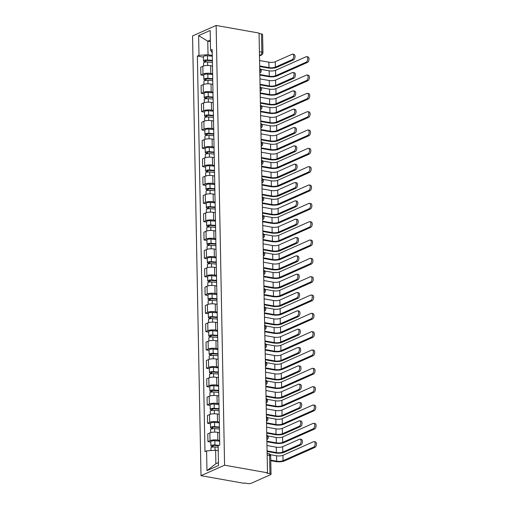 <?xml version="1.0" encoding="UTF-8"?>
<svg xmlns="http://www.w3.org/2000/svg" width="509" height="509" viewBox="0 0 509 509"><rect width="100%" height="100%" fill="white"/><g stroke="black" fill="none" stroke-linecap="round" stroke-linejoin="round"><path stroke-width="0.76" d="M267.149 455.021L269.605 455.46A2.456 0.706 178.9 0 1 270.686 456.026L271.036 474.242A2.456 0.706 178.9 0 1 270.61 474.649L251.16 483.302A2.456 0.706 178.9 0 1 247.749 483.55L244.594 482.99L243.906 483.296L200.998 475.673L224.584 465.188L216.134 25.45L259.049 33.072L267.492 472.81L224.584 465.188M216.134 25.45L192.555 35.935L200.998 475.673M271.036 474.242A2.456 0.706 178.9 0 0 269.955 473.675L269.605 455.46A2.456 1.33 -79.9 0 0 268.657 453.653L267.117 453.379M267.492 472.81L266.805 473.115L269.955 473.675M259.056 33.505L261.511 33.938A2.456 0.706 -1.1 0 1 262.593 34.504L262.943 52.72A2.456 0.706 178.9 0 0 261.861 52.153L261.511 33.938M212.476 66.024L210.675 65.699A5.65 1.629 178.9 0 0 202.83 66.278L200.737 67.207L200.883 74.963L202.983 74.034A5.65 1.629 -1.1 0 1 210.821 73.455L212.628 73.78M203.785 75.478L200.883 74.963M212.832 84.354L211.025 84.036A5.65 1.629 178.9 0 0 203.186 84.609L201.087 85.544L201.233 93.3L203.333 92.364A5.65 1.629 -1.1 0 1 211.171 91.792L212.978 92.11M204.134 93.809L201.233 93.3M213.182 102.684L211.375 102.366A5.65 1.629 178.9 0 0 203.536 102.939L201.437 103.874L201.589 111.63L203.683 110.695A5.65 1.629 -1.1 0 1 211.528 110.122L213.335 110.44M204.484 112.145L201.589 111.63M213.532 121.021L211.725 120.697A5.65 1.629 178.9 0 0 203.886 121.276L201.793 122.205L201.939 129.96L204.039 129.031A5.65 1.629 -1.1 0 1 211.878 128.453L213.685 128.777M204.841 130.476L201.939 129.96M213.888 139.351L212.081 139.027A5.65 1.629 178.9 0 0 204.243 139.606L202.143 140.535L202.289 148.291L204.389 147.362A5.65 1.629 -1.1 0 1 212.228 146.783L214.034 147.107M205.191 148.806L202.289 148.291M214.238 157.682L212.431 157.364A5.65 1.629 178.9 0 0 204.593 157.936L202.493 158.872L202.646 166.628L204.739 165.692A5.65 1.629 -1.1 0 1 212.584 165.12L214.384 165.438M205.541 167.143L202.646 166.628M214.588 176.012L212.781 175.694A5.65 1.629 178.9 0 0 204.942 176.267L202.849 177.202L202.996 184.958L205.095 184.023A5.65 1.629 -1.1 0 1 212.934 183.45L214.741 183.768M205.897 185.473L202.996 184.958M214.944 194.349L213.137 194.024A5.65 1.629 178.9 0 0 205.299 194.603L203.199 195.532L203.346 203.288L205.445 202.359A5.65 1.629 -1.1 0 1 213.284 201.78L215.091 202.105M206.247 203.804L203.346 203.288M215.294 212.679L213.487 212.355A5.65 1.629 178.9 0 0 205.649 212.934L203.549 213.863L203.702 221.619L205.795 220.69A5.65 1.629 -1.1 0 1 213.64 220.111L215.441 220.435M206.597 222.134L203.702 221.619M215.644 231.01L213.837 230.692A5.65 1.629 178.9 0 0 205.999 231.264L203.905 232.199L204.052 239.955L206.151 239.02A5.65 1.629 -1.1 0 1 213.99 238.447L215.797 238.766M206.953 240.471L204.052 239.955M216.001 249.34L214.194 249.022A5.65 1.629 178.9 0 0 206.355 249.595L204.255 250.53L204.402 258.286L206.501 257.35A5.65 1.629 -1.1 0 1 214.34 256.778L216.147 257.096M207.303 258.801L204.402 258.286M216.35 267.677L214.543 267.352A5.65 1.629 178.9 0 0 206.705 267.931L204.605 268.86L204.758 276.616L206.851 275.687A5.65 1.629 -1.1 0 1 214.69 275.108L216.497 275.433M207.653 277.131L204.758 276.616M216.7 286.007L214.893 285.689A5.65 1.629 178.9 0 0 207.055 286.262L204.962 287.197L205.108 294.953L207.208 294.017A5.65 1.629 -1.1 0 1 215.046 293.445L216.853 293.763M208.003 295.462L205.108 294.953M217.057 304.337L215.25 304.019A5.65 1.629 178.9 0 0 207.411 304.592L205.312 305.527L205.458 313.283L207.557 312.348A5.65 1.629 -1.1 0 1 215.396 311.775L217.203 312.093M208.359 313.798L205.458 313.283M217.407 322.674L215.6 322.35A5.65 1.629 178.9 0 0 207.761 322.929L205.661 323.858L205.814 331.614L207.907 330.685A5.65 1.629 -1.1 0 1 215.746 330.106L217.553 330.43M208.709 332.129L205.814 331.614M217.757 341.005L215.95 340.68A5.65 1.629 178.9 0 0 208.111 341.259L206.018 342.188L206.164 349.944L208.264 349.015A5.65 1.629 -1.1 0 1 216.102 348.436L217.909 348.76M209.059 350.459L206.164 349.944M218.113 359.335L216.306 359.017A5.65 1.629 178.9 0 0 208.467 359.589L206.368 360.525L206.514 368.281L208.614 367.345A5.65 1.629 -1.1 0 1 216.452 366.773L218.259 367.091M209.415 368.796L206.514 368.281M218.463 377.665L216.656 377.347A5.65 1.629 178.9 0 0 208.817 377.92L206.718 378.855L206.87 386.611L208.964 385.676A5.65 1.629 -1.1 0 1 216.802 385.103L218.609 385.421M209.765 387.126L206.87 386.611M218.813 396.002L217.006 395.678A5.65 1.629 178.9 0 0 209.167 396.256L207.074 397.185L207.22 404.941L209.32 404.012A5.65 1.629 -1.1 0 1 217.158 403.433L218.965 403.758M210.115 405.457L207.22 404.941M219.169 414.332L217.362 414.014A5.65 1.629 178.9 0 0 209.517 414.587L207.424 415.522L207.57 423.278L209.67 422.343A5.65 1.629 -1.1 0 1 217.508 421.77L219.315 422.088M210.471 423.787L207.57 423.278M219.519 432.663L217.712 432.345A5.65 1.629 178.9 0 0 209.873 432.917L207.774 433.853L207.927 441.608L210.02 440.673A5.65 1.629 -1.1 0 1 217.858 440.1L219.665 440.419M210.821 442.124L207.927 441.608M210.382 41.643L207.767 41.178L208.028 54.692L212.278 55.443M208.028 54.692L198.994 55.354L198.618 35.611L210.166 30.476L210.548 50.219L212.221 52.694M218.234 450.707L215.625 450.242L215.886 463.756L206.972 470.647L218.52 465.512L218.138 445.769L219.754 445.051L212.164 49.5L210.548 50.219M206.972 470.647L206.59 450.904L215.625 450.242M198.994 55.354L197.377 56.073L204.974 451.623L206.59 450.904M215.886 463.756L218.463 462.611M210.351 40.026L207.767 41.178L198.618 35.611M203.428 57.148L197.377 56.073M292.624 54.17L293.947 54.406A2.825 1.527 100.1 0 1 295.023 56.97A2.825 1.527 100.1 0 1 293.508 59.89L292.185 59.655A2.825 1.527 -79.9 0 0 293.699 56.734A2.825 1.527 -79.9 0 0 292.624 54.17A2.825 1.527 -79.9 0 0 292.083 54.253L275.274 61.729A4.606 1.33 -1.1 0 1 268.879 62.193L259.571 60.539M259.685 66.507L268.09 67.996A6.197 1.788 178.9 0 0 276.699 67.366L293.508 59.89M292.185 59.655L275.375 67.131A4.606 1.33 -1.1 0 1 268.981 67.602L259.679 65.947M306.66 56.664L307.977 56.9A2.825 1.527 100.1 0 1 309.052 59.458A2.825 1.527 100.1 0 1 307.538 62.384L306.214 62.149A2.825 1.527 -79.9 0 0 307.729 59.222A2.825 1.527 -79.9 0 0 306.66 56.664A2.825 1.527 -79.9 0 0 306.113 56.741L275.554 70.331A4.606 1.33 -1.1 0 1 269.159 70.802L260.812 69.319M212.38 60.889L207.048 60.456A1.476 0.426 178.9 0 0 205.095 60.895A1.476 0.426 178.9 0 0 205.744 61.233L204.853 61.634A3.067 0.884 178.9 0 1 203.505 60.927L203.422 56.696A3.067 0.884 178.9 0 1 207.481 55.78L212.291 56.168M212.374 60.399L207.557 60.011A3.067 0.884 178.9 0 0 203.505 60.927M205.763 62.028L205.731 60.533M306.214 62.149L275.655 75.739A4.606 1.33 -1.1 0 1 269.267 76.21L259.844 74.537M212.412 62.397L207.596 62.009A3.067 0.884 178.9 0 0 203.543 62.925L203.6 65.998M259.851 75.09L268.37 76.605A6.197 1.788 178.9 0 0 276.979 75.975L307.538 62.384M204.86 62.168L204.853 61.634M292.98 72.507L294.297 72.742A2.825 1.527 100.1 0 1 295.373 75.3A2.825 1.527 100.1 0 1 293.858 78.221L292.535 77.992A2.825 1.527 -79.9 0 0 294.049 75.065A2.825 1.527 -79.9 0 0 292.98 72.507A2.825 1.527 -79.9 0 0 292.433 72.583L275.623 80.059A4.606 1.33 -1.1 0 1 269.229 80.53L259.927 78.876M260.042 84.838L268.44 86.333A6.197 1.788 178.9 0 0 277.049 85.697L293.858 78.221M292.535 77.992L275.725 85.461A4.606 1.33 -1.1 0 1 269.337 85.932L260.029 84.278M293.33 90.837L294.654 91.073A2.825 1.527 100.1 0 1 295.723 93.631A2.825 1.527 100.1 0 1 294.208 96.557L292.891 96.322A2.825 1.527 -79.9 0 0 294.399 93.395A2.825 1.527 -79.9 0 0 293.33 90.837A2.825 1.527 -79.9 0 0 292.783 90.914L275.973 98.39A4.606 1.33 -1.1 0 1 269.585 98.861L260.277 97.206M260.392 103.168L268.797 104.663A6.197 1.788 178.9 0 0 277.399 104.033L294.208 96.557M292.891 96.322L276.082 103.798A4.606 1.33 -1.1 0 1 269.687 104.262L260.379 102.614M307.01 75.001L308.333 75.23A2.825 1.527 100.1 0 1 309.402 77.794A2.825 1.527 100.1 0 1 307.888 80.715L306.571 80.479A2.825 1.527 -79.9 0 0 308.085 77.559A2.825 1.527 -79.9 0 0 307.01 75.001A2.825 1.527 -79.9 0 0 306.463 75.078L275.903 88.668A4.606 1.33 -1.1 0 1 269.516 89.132L261.162 87.65M212.73 79.219L207.398 78.787A1.476 0.426 178.9 0 0 205.451 79.226A1.476 0.426 178.9 0 0 206.1 79.569L205.203 79.964A3.067 0.884 178.9 0 1 203.854 79.258L203.772 75.027A3.067 0.884 178.9 0 1 207.831 74.11L212.641 74.499M212.724 78.73L207.914 78.341A3.067 0.884 178.9 0 0 203.854 79.258M206.113 80.358L206.088 78.863M306.571 80.479L276.012 94.07A4.606 1.33 -1.1 0 1 269.617 94.54L260.194 92.867M212.762 80.727L207.952 80.339A3.067 0.884 178.9 0 0 203.893 81.255L203.95 84.335M260.207 93.427L268.727 94.935A6.197 1.788 178.9 0 0 277.329 94.305L307.888 80.715M205.216 80.498L205.203 79.964M307.36 93.332L308.683 93.567A2.825 1.527 100.1 0 1 309.758 96.125A2.825 1.527 100.1 0 1 308.244 99.051L306.921 98.816A2.825 1.527 -79.9 0 0 308.435 95.889A2.825 1.527 -79.9 0 0 307.36 93.332A2.825 1.527 -79.9 0 0 306.819 93.408L276.26 106.998A4.606 1.33 -1.1 0 1 269.865 107.469L261.511 105.98M213.086 97.55L207.748 97.124A1.476 0.426 178.9 0 0 205.801 97.563A1.476 0.426 178.9 0 0 206.45 97.9L205.553 98.294A3.067 0.884 178.9 0 1 204.204 97.588L204.128 93.363A3.067 0.884 178.9 0 1 208.181 92.447L212.991 92.835M213.074 97.066L208.264 96.678A3.067 0.884 178.9 0 0 204.204 97.588M206.463 98.695L206.438 97.2M306.921 98.816L276.362 112.406A4.606 1.33 -1.1 0 1 269.967 112.871L260.544 111.197M213.112 99.064L208.302 98.676A3.067 0.884 178.9 0 0 204.243 99.586L204.306 102.665M260.557 111.757L269.076 113.272A6.197 1.788 178.9 0 0 277.685 112.635L308.244 99.051M205.566 98.829L205.553 98.294M293.68 109.168L295.004 109.403A2.825 1.527 100.1 0 1 296.079 111.961A2.825 1.527 100.1 0 1 294.565 114.888L293.241 114.652A2.825 1.527 -79.9 0 0 294.756 111.725A2.825 1.527 -79.9 0 0 293.68 109.168A2.825 1.527 -79.9 0 0 293.139 109.244L276.33 116.72A4.606 1.33 -1.1 0 1 269.935 117.191L260.627 115.537M260.742 121.505L269.146 122.993A6.197 1.788 178.9 0 0 277.755 122.364L294.565 114.888M293.241 114.652L276.432 122.128A4.606 1.33 -1.1 0 1 270.037 122.599L260.735 120.945M294.037 127.504L295.354 127.74A2.825 1.527 100.1 0 1 296.429 130.298A2.825 1.527 100.1 0 1 294.915 133.218L293.591 132.983A2.825 1.527 -79.9 0 0 295.105 130.062A2.825 1.527 -79.9 0 0 294.037 127.504A2.825 1.527 -79.9 0 0 293.489 127.581L276.68 135.057A4.606 1.33 -1.1 0 1 270.285 135.521L260.983 133.873M261.098 139.835L269.496 141.324A6.197 1.788 178.9 0 0 278.105 140.694L294.915 133.218M293.591 132.983L276.781 140.459A4.606 1.33 -1.1 0 1 270.394 140.929L261.085 139.275M294.387 145.835L295.71 146.07A2.825 1.527 100.1 0 1 296.779 148.628A2.825 1.527 100.1 0 1 295.265 151.555L293.941 151.319A2.825 1.527 -79.9 0 0 295.455 148.393A2.825 1.527 -79.9 0 0 294.387 145.835A2.825 1.527 -79.9 0 0 293.839 145.911L277.03 153.387A4.606 1.33 -1.1 0 1 270.642 153.858L261.333 152.204M261.448 158.165L269.853 159.661A6.197 1.788 178.9 0 0 278.455 159.024L295.265 151.555M293.941 151.319L277.138 158.795A4.606 1.33 -1.1 0 1 270.743 159.26L261.435 157.605M307.716 111.662L309.033 111.897A2.825 1.527 100.1 0 1 310.108 114.455A2.825 1.527 100.1 0 1 308.594 117.382L307.271 117.146A2.825 1.527 -79.9 0 0 308.785 114.22A2.825 1.527 -79.9 0 0 307.716 111.662A2.825 1.527 -79.9 0 0 307.169 111.738L276.61 125.329A4.606 1.33 -1.1 0 1 270.215 125.799L261.868 124.317M213.436 115.887L208.105 115.454A1.476 0.426 178.9 0 0 206.151 115.893A1.476 0.426 178.9 0 0 206.8 116.23L205.91 116.631A3.067 0.884 178.9 0 1 204.561 115.925L204.478 111.694A3.067 0.884 178.9 0 1 208.537 110.777L213.347 111.166M213.424 115.397L208.614 115.009A3.067 0.884 178.9 0 0 204.561 115.925M206.819 117.025L206.788 115.53M307.271 117.146L276.711 130.737A4.606 1.33 -1.1 0 1 270.324 131.207L260.901 129.528M213.468 117.394L208.652 117.006A3.067 0.884 178.9 0 0 204.599 117.923L204.656 120.996M260.907 130.088L269.426 131.602A6.197 1.788 178.9 0 0 278.035 130.972L308.594 117.382M205.916 117.165L205.91 116.631M308.066 129.992L309.389 130.228A2.825 1.527 100.1 0 1 310.458 132.785A2.825 1.527 100.1 0 1 308.944 135.712L307.627 135.477A2.825 1.527 -79.9 0 0 309.141 132.556A2.825 1.527 -79.9 0 0 308.066 129.992A2.825 1.527 -79.9 0 0 307.519 130.075L276.96 143.659A4.606 1.33 -1.1 0 1 270.572 144.13L262.218 142.647M213.786 134.217L208.455 133.784A1.476 0.426 178.9 0 0 206.508 134.223A1.476 0.426 178.9 0 0 207.157 134.561L206.26 134.961A3.067 0.884 178.9 0 1 204.911 134.255L204.828 130.024A3.067 0.884 178.9 0 1 208.887 129.108L213.697 129.496M213.78 133.727L208.97 133.339A3.067 0.884 178.9 0 0 204.911 134.255M207.169 135.356L207.138 133.861M307.627 135.477L277.068 149.067A4.606 1.33 -1.1 0 1 270.673 149.538L261.251 147.864M213.818 135.725L209.008 135.337A3.067 0.884 178.9 0 0 204.949 136.253L205.006 139.326M261.263 148.418L269.783 149.932A6.197 1.788 178.9 0 0 278.385 149.302L308.944 135.712M206.272 135.496L206.26 134.961M308.416 148.329L309.739 148.564A2.825 1.527 100.1 0 1 310.814 151.122A2.825 1.527 100.1 0 1 309.3 154.042L307.977 153.807A2.825 1.527 -79.9 0 0 309.491 150.887A2.825 1.527 -79.9 0 0 308.416 148.329A2.825 1.527 -79.9 0 0 307.875 148.405L277.316 161.996A4.606 1.33 -1.1 0 1 270.922 162.46L262.568 160.978M214.143 152.547L208.805 152.115A1.476 0.426 178.9 0 0 206.858 152.554A1.476 0.426 178.9 0 0 207.507 152.897L206.609 153.292A3.067 0.884 178.9 0 1 205.261 152.585L205.184 148.354A3.067 0.884 178.9 0 1 209.237 147.445L214.047 147.833M214.13 152.057L209.32 151.669A3.067 0.884 178.9 0 0 205.261 152.585M207.519 153.686L207.494 152.191M307.977 153.807L277.418 167.397A4.606 1.33 -1.1 0 1 271.023 167.868L261.601 166.195M214.168 154.055L209.358 153.667A3.067 0.884 178.9 0 0 205.299 154.583L205.362 157.663M261.613 166.755L270.133 168.269A6.197 1.788 178.9 0 0 278.741 167.633L309.3 154.042M206.622 153.826L206.609 153.292M294.736 164.165L296.06 164.401A2.825 1.527 100.1 0 1 297.135 166.958A2.825 1.527 100.1 0 1 295.621 169.885L294.297 169.65A2.825 1.527 -79.9 0 0 295.812 166.723A2.825 1.527 -79.9 0 0 294.736 164.165A2.825 1.527 -79.9 0 0 294.189 164.242L277.386 171.718A4.606 1.33 -1.1 0 1 270.992 172.188L261.683 170.534M261.798 176.496L270.203 177.991A6.197 1.788 178.9 0 0 278.811 177.361L295.621 169.885M294.297 169.65L277.488 177.126A4.606 1.33 -1.1 0 1 271.093 177.596L261.791 175.942M308.772 166.659L310.089 166.895A2.825 1.527 100.1 0 1 311.164 169.452A2.825 1.527 100.1 0 1 309.65 172.379L308.327 172.144A2.825 1.527 -79.9 0 0 309.841 169.217A2.825 1.527 -79.9 0 0 308.772 166.659A2.825 1.527 -79.9 0 0 308.225 166.736L277.666 180.326A4.606 1.33 -1.1 0 1 271.272 180.797L262.924 179.314M214.493 170.878L209.161 170.451A1.476 0.426 178.9 0 0 207.208 170.89A1.476 0.426 178.9 0 0 207.857 171.228L206.966 171.622A3.067 0.884 178.9 0 1 205.617 170.922L205.534 166.691A3.067 0.884 178.9 0 1 209.593 165.775L214.404 166.163M214.48 170.394L209.67 170.006A3.067 0.884 178.9 0 0 205.617 170.922M207.876 172.023L207.844 170.528M308.327 172.144L277.768 185.734A4.606 1.33 -1.1 0 1 271.38 186.199L261.957 184.525M214.518 172.392L209.708 172.004A3.067 0.884 178.9 0 0 205.655 172.92L205.712 175.993M261.963 185.085L270.483 186.599A6.197 1.788 178.9 0 0 279.091 185.97L309.65 172.379M206.972 172.163L206.966 171.622M295.093 182.496L296.41 182.731A2.825 1.527 100.1 0 1 297.485 185.289A2.825 1.527 100.1 0 1 295.971 188.215L294.647 187.98A2.825 1.527 -79.9 0 0 296.162 185.06A2.825 1.527 -79.9 0 0 295.093 182.496A2.825 1.527 -79.9 0 0 294.546 182.578L277.736 190.048A4.606 1.33 -1.1 0 1 271.342 190.519L262.04 188.864M262.154 194.832L270.553 196.321A6.197 1.788 178.9 0 0 279.161 195.691L295.971 188.215M294.647 187.98L277.838 195.456A4.606 1.33 -1.1 0 1 271.45 195.927L262.141 194.273M309.122 184.99L310.445 185.225A2.825 1.527 100.1 0 1 311.514 187.783A2.825 1.527 100.1 0 1 310 190.71L308.683 190.474A2.825 1.527 -79.9 0 0 310.197 187.547A2.825 1.527 -79.9 0 0 309.122 184.99A2.825 1.527 -79.9 0 0 308.575 185.066L278.016 198.656A4.606 1.33 -1.1 0 1 271.628 199.127L263.274 197.645M214.843 189.214L209.511 188.782A1.476 0.426 178.9 0 0 207.564 189.221A1.476 0.426 178.9 0 0 208.213 189.558L207.316 189.959A3.067 0.884 178.9 0 1 205.967 189.253L205.884 185.022A3.067 0.884 178.9 0 1 209.943 184.105L214.753 184.493M214.836 188.724L210.026 188.336A3.067 0.884 178.9 0 0 205.967 189.253M208.226 190.353L208.194 188.858M308.683 190.474L278.118 204.064A4.606 1.33 -1.1 0 1 271.73 204.535L262.307 202.862M214.874 190.722L210.064 190.334A3.067 0.884 178.9 0 0 206.005 191.25L206.062 194.323M262.32 203.415L270.839 204.93A6.197 1.788 178.9 0 0 279.441 204.3L310 190.71M207.328 190.493L207.316 189.959M295.443 200.832L296.766 201.068A2.825 1.527 100.1 0 1 297.835 203.625A2.825 1.527 100.1 0 1 296.321 206.546L294.997 206.31A2.825 1.527 -79.9 0 0 296.512 203.39A2.825 1.527 -79.9 0 0 295.443 200.832A2.825 1.527 -79.9 0 0 294.896 200.909L278.086 208.385A4.606 1.33 -1.1 0 1 271.698 208.849L262.389 207.201M262.504 213.163L270.909 214.658A6.197 1.788 178.9 0 0 279.511 214.022L296.321 206.546M294.997 206.31L278.188 213.786A4.606 1.33 -1.1 0 1 271.8 214.257L262.491 212.603M309.472 203.326L310.795 203.555A2.825 1.527 100.1 0 1 311.871 206.12A2.825 1.527 100.1 0 1 310.356 209.04L309.033 208.805A2.825 1.527 -79.9 0 0 310.547 205.884A2.825 1.527 -79.9 0 0 309.472 203.326A2.825 1.527 -79.9 0 0 308.931 203.403L278.366 216.993A4.606 1.33 -1.1 0 1 271.978 217.458L263.624 215.975M215.199 207.545L209.861 207.112A1.476 0.426 178.9 0 0 207.914 207.551A1.476 0.426 178.9 0 0 208.563 207.888L207.666 208.289A3.067 0.884 178.9 0 1 206.317 207.583L206.24 203.352A3.067 0.884 178.9 0 1 210.293 202.436L215.103 202.824M215.186 207.055L210.376 206.667A3.067 0.884 178.9 0 0 206.317 207.583M208.575 208.684L208.55 207.188M309.033 208.805L278.474 222.395A4.606 1.33 -1.1 0 1 272.08 222.866L262.657 221.192M215.224 209.053L210.414 208.665A3.067 0.884 178.9 0 0 206.355 209.581L206.419 212.654M262.669 221.752L271.189 223.26A6.197 1.788 178.9 0 0 279.797 222.63L310.356 209.04M207.678 208.824L207.666 208.289M295.793 219.163L297.116 219.398A2.825 1.527 100.1 0 1 298.191 221.956A2.825 1.527 100.1 0 1 296.677 224.883L295.354 224.647A2.825 1.527 -79.9 0 0 296.868 221.72A2.825 1.527 -79.9 0 0 295.793 219.163A2.825 1.527 -79.9 0 0 295.245 219.239L278.442 226.715A4.606 1.33 -1.1 0 1 272.048 227.186L262.739 225.532M262.854 231.493L271.259 232.988A6.197 1.788 178.9 0 0 279.867 232.358L296.677 224.883M295.354 224.647L278.544 232.123A4.606 1.33 -1.1 0 1 272.15 232.588L262.848 230.933M309.828 221.657L311.145 221.892A2.825 1.527 100.1 0 1 312.221 224.45A2.825 1.527 100.1 0 1 310.706 227.37L309.383 227.141A2.825 1.527 -79.9 0 0 310.897 224.214A2.825 1.527 -79.9 0 0 309.828 221.657A2.825 1.527 -79.9 0 0 309.281 221.733L278.722 235.323A4.606 1.33 -1.1 0 1 272.328 235.794L263.98 234.305M215.549 225.875L210.217 225.442A1.476 0.426 178.9 0 0 208.264 225.888A1.476 0.426 178.9 0 0 208.913 226.225L208.022 226.62A3.067 0.884 178.9 0 1 206.673 225.913L206.59 221.682A3.067 0.884 178.9 0 1 210.65 220.772L215.46 221.161M215.536 225.392L210.726 225.003A3.067 0.884 178.9 0 0 206.673 225.913M208.932 227.02L208.9 225.519M309.383 227.141L278.824 240.725A4.606 1.33 -1.1 0 1 272.436 241.196L263.013 239.523M215.574 227.389L210.764 227.001A3.067 0.884 178.9 0 0 206.711 227.911L206.769 230.991M263.019 240.083L271.539 241.597A6.197 1.788 178.9 0 0 280.147 240.961L310.706 227.37M208.028 227.154L208.022 226.62M296.149 237.493L297.466 237.728A2.825 1.527 100.1 0 1 298.541 240.286A2.825 1.527 100.1 0 1 297.027 243.213L295.704 242.978A2.825 1.527 -79.9 0 0 297.218 240.051A2.825 1.527 -79.9 0 0 296.149 237.493A2.825 1.527 -79.9 0 0 295.602 237.569L278.792 245.045A4.606 1.33 -1.1 0 1 272.398 245.516L263.096 243.862M263.21 249.824L271.609 251.319A6.197 1.788 178.9 0 0 280.217 250.689L297.027 243.213M295.704 242.978L278.894 250.453A4.606 1.33 -1.1 0 1 272.506 250.924L263.198 249.27M310.178 239.987L311.502 240.223A2.825 1.527 100.1 0 1 312.571 242.78A2.825 1.527 100.1 0 1 311.056 245.707L309.733 245.472A2.825 1.527 -79.9 0 0 311.247 242.545A2.825 1.527 -79.9 0 0 310.178 239.987A2.825 1.527 -79.9 0 0 309.631 240.063L279.072 253.654A4.606 1.33 -1.1 0 1 272.684 254.125L264.33 252.642M215.899 244.205L210.567 243.779A1.476 0.426 178.9 0 0 208.62 244.218A1.476 0.426 178.9 0 0 209.269 244.555L208.372 244.956A3.067 0.884 178.9 0 1 207.023 244.25L206.94 240.019A3.067 0.884 178.9 0 1 211 239.103L215.81 239.491M215.892 243.722L211.082 243.334A3.067 0.884 178.9 0 0 207.023 244.25M209.282 245.351L209.25 243.856M309.733 245.472L279.174 259.062A4.606 1.33 -1.1 0 1 272.786 259.526L263.363 257.853M215.931 245.72L211.12 245.332A3.067 0.884 178.9 0 0 207.061 246.248L207.118 249.321M263.376 258.413L271.889 259.927A6.197 1.788 178.9 0 0 280.497 259.297L311.056 245.707M208.385 245.491L208.372 244.956M296.499 255.83L297.822 256.059A2.825 1.527 100.1 0 1 298.891 258.623A2.825 1.527 100.1 0 1 297.377 261.543L296.053 261.308A2.825 1.527 -79.9 0 0 297.568 258.387A2.825 1.527 -79.9 0 0 296.499 255.83A2.825 1.527 -79.9 0 0 295.952 255.906L279.142 263.382A4.606 1.33 -1.1 0 1 272.754 263.847L263.446 262.192M263.56 268.16L271.959 269.649A6.197 1.788 178.9 0 0 280.567 269.019L297.377 261.543M296.053 261.308L279.244 268.784A4.606 1.33 -1.1 0 1 272.856 269.255L263.547 267.6M310.528 258.317L311.852 258.553A2.825 1.527 100.1 0 1 312.927 261.111A2.825 1.527 100.1 0 1 311.413 264.037L310.089 263.802A2.825 1.527 -79.9 0 0 311.603 260.875A2.825 1.527 -79.9 0 0 310.528 258.317A2.825 1.527 -79.9 0 0 309.987 258.394L279.422 271.984A4.606 1.33 -1.1 0 1 273.034 272.455L264.68 270.973M216.255 262.542L210.917 262.11A1.476 0.426 178.9 0 0 208.97 262.549A1.476 0.426 178.9 0 0 209.619 262.886L208.722 263.287A3.067 0.884 178.9 0 1 207.373 262.58L207.29 258.349A3.067 0.884 178.9 0 1 211.35 257.433L216.16 257.821M216.242 262.052L211.432 261.664A3.067 0.884 178.9 0 0 207.373 262.58M209.632 263.681L209.606 262.186M310.089 263.802L279.53 277.392A4.606 1.33 -1.1 0 1 273.136 277.863L263.713 276.19M216.28 264.05L211.47 263.662A3.067 0.884 178.9 0 0 207.411 264.578L207.475 267.651M263.726 276.743L272.245 278.258A6.197 1.788 178.9 0 0 280.853 277.628L311.413 264.037M208.735 263.821L208.722 263.287M296.849 274.16L298.172 274.396A2.825 1.527 100.1 0 1 299.241 276.953A2.825 1.527 100.1 0 1 297.727 279.874L296.41 279.645A2.825 1.527 -79.9 0 0 297.924 276.718A2.825 1.527 -79.9 0 0 296.849 274.16A2.825 1.527 -79.9 0 0 296.302 274.236L279.492 281.712A4.606 1.33 -1.1 0 1 273.104 282.183L263.796 280.529M263.91 286.491L272.315 287.986A6.197 1.788 178.9 0 0 280.923 287.35L297.727 279.874M296.41 279.645L279.6 287.114A4.606 1.33 -1.1 0 1 273.206 287.585L263.904 285.931M310.884 276.654L312.202 276.89A2.825 1.527 100.1 0 1 313.277 279.447A2.825 1.527 100.1 0 1 311.762 282.368L310.439 282.132A2.825 1.527 -79.9 0 0 311.953 279.212A2.825 1.527 -79.9 0 0 310.884 276.654A2.825 1.527 -79.9 0 0 310.337 276.731L279.778 290.321A4.606 1.33 -1.1 0 1 273.384 290.785L265.03 289.303M216.605 280.873L211.267 280.44A1.476 0.426 178.9 0 0 209.32 280.879A1.476 0.426 178.9 0 0 209.969 281.222L209.078 281.617A3.067 0.884 178.9 0 1 207.729 280.911L207.647 276.68A3.067 0.884 178.9 0 1 211.706 275.763L216.516 276.152M216.592 280.383L211.782 279.995A3.067 0.884 178.9 0 0 207.729 280.911M209.988 282.011L209.956 280.516M310.439 282.132L279.88 295.723A4.606 1.33 -1.1 0 1 273.492 296.193L264.069 294.52M216.63 282.38L211.82 281.992A3.067 0.884 178.9 0 0 207.767 282.909L207.825 285.988M264.076 295.08L272.595 296.594A6.197 1.788 178.9 0 0 281.203 295.958L311.762 282.368M209.084 282.151L209.078 281.617M297.205 292.49L298.522 292.726A2.825 1.527 100.1 0 1 299.597 295.284A2.825 1.527 100.1 0 1 298.083 298.21L296.76 297.975A2.825 1.527 -79.9 0 0 298.274 295.048A2.825 1.527 -79.9 0 0 297.205 292.49A2.825 1.527 -79.9 0 0 296.658 292.567L279.848 300.043A4.606 1.33 -1.1 0 1 273.454 300.514L264.152 298.859M264.266 304.821L272.665 306.316A6.197 1.788 178.9 0 0 281.273 305.686L298.083 298.21M296.76 297.975L279.95 305.451A4.606 1.33 -1.1 0 1 273.562 305.915L264.254 304.267M311.234 294.985L312.558 295.22A2.825 1.527 100.1 0 1 313.627 297.778A2.825 1.527 100.1 0 1 312.112 300.704L310.789 300.469A2.825 1.527 -79.9 0 0 312.303 297.542A2.825 1.527 -79.9 0 0 311.234 294.985A2.825 1.527 -79.9 0 0 310.687 295.061L280.128 308.651A4.606 1.33 -1.1 0 1 273.74 309.122L265.386 307.633M216.955 299.203L211.623 298.777A1.476 0.426 178.9 0 0 209.676 299.216A1.476 0.426 178.9 0 0 210.319 299.553L209.428 299.947A3.067 0.884 178.9 0 1 208.079 299.241L207.996 295.016A3.067 0.884 178.9 0 1 212.056 294.1L216.866 294.488M216.949 298.719L212.138 298.331A3.067 0.884 178.9 0 0 208.079 299.241M210.338 300.348L210.306 298.853M310.789 300.469L280.23 314.059A4.606 1.33 -1.1 0 1 273.842 314.524L264.419 312.85M216.987 300.717L212.177 300.329A3.067 0.884 178.9 0 0 208.117 301.239L208.175 304.318M264.432 313.41L272.945 314.925A6.197 1.788 178.9 0 0 281.553 314.288L312.112 300.704M209.441 300.488L209.428 299.947M297.555 310.821L298.878 311.056A2.825 1.527 100.1 0 1 299.947 313.614A2.825 1.527 100.1 0 1 298.433 316.541L297.11 316.305A2.825 1.527 -79.9 0 0 298.624 313.379A2.825 1.527 -79.9 0 0 297.555 310.821A2.825 1.527 -79.9 0 0 297.008 310.897L280.198 318.373A4.606 1.33 -1.1 0 1 273.81 318.844L264.502 317.19M264.616 323.158L273.015 324.647A6.197 1.788 178.9 0 0 281.623 324.017L298.433 316.541M297.11 316.305L280.3 323.781A4.606 1.33 -1.1 0 1 273.912 324.252L264.604 322.598M311.584 313.315L312.908 313.55A2.825 1.527 100.1 0 1 313.983 316.108A2.825 1.527 100.1 0 1 312.469 319.035L311.145 318.799A2.825 1.527 -79.9 0 0 312.66 315.873A2.825 1.527 -79.9 0 0 311.584 313.315A2.825 1.527 -79.9 0 0 311.037 313.391L280.478 326.982A4.606 1.33 -1.1 0 1 274.09 327.452L265.736 325.97M217.311 317.54L211.973 317.107A1.476 0.426 178.9 0 0 210.026 317.546A1.476 0.426 178.9 0 0 210.675 317.883L209.778 318.284A3.067 0.884 178.9 0 1 208.429 317.578L208.346 313.347A3.067 0.884 178.9 0 1 212.406 312.431L217.216 312.819M217.298 317.05L212.488 316.662A3.067 0.884 178.9 0 0 208.429 317.578M210.688 318.679L210.662 317.183M311.145 318.799L280.586 332.39A4.606 1.33 -1.1 0 1 274.192 332.861L264.769 331.181M217.337 319.048L212.527 318.659A3.067 0.884 178.9 0 0 208.467 319.576L208.531 322.649M264.782 331.741L273.301 333.255A6.197 1.788 178.9 0 0 281.903 332.625L312.469 319.035M209.791 318.819L209.778 318.284M297.905 329.158L299.228 329.393A2.825 1.527 100.1 0 1 300.297 331.951A2.825 1.527 100.1 0 1 298.783 334.871L297.466 334.636A2.825 1.527 -79.9 0 0 298.98 331.715A2.825 1.527 -79.9 0 0 297.905 329.158A2.825 1.527 -79.9 0 0 297.358 329.234L280.548 336.71A4.606 1.33 -1.1 0 1 274.16 337.174L264.852 335.526M264.966 341.488L273.371 342.977A6.197 1.788 178.9 0 0 281.98 342.347L298.783 334.871M297.466 334.636L280.656 342.112A4.606 1.33 -1.1 0 1 274.262 342.582L264.96 340.928M311.941 331.645L313.258 331.881A2.825 1.527 100.1 0 1 314.333 334.438A2.825 1.527 100.1 0 1 312.819 337.365L311.495 337.13A2.825 1.527 -79.9 0 0 313.01 334.209A2.825 1.527 -79.9 0 0 311.941 331.645A2.825 1.527 -79.9 0 0 311.393 331.728L280.834 345.318A4.606 1.33 -1.1 0 1 274.44 345.783L266.086 344.3M217.661 335.87L212.323 335.437A1.476 0.426 178.9 0 0 210.376 335.876A1.476 0.426 178.9 0 0 211.025 336.214L210.134 336.614A3.067 0.884 178.9 0 1 208.785 335.908L208.703 331.677A3.067 0.884 178.9 0 1 212.762 330.761L217.572 331.149M217.648 335.38L212.838 334.992A3.067 0.884 178.9 0 0 208.785 335.908M211.044 337.009L211.012 335.514M311.495 337.13L280.936 350.72A4.606 1.33 -1.1 0 1 274.548 351.191L265.125 349.518M217.687 337.378L212.877 336.99A3.067 0.884 178.9 0 0 208.824 337.906L208.881 340.979M265.132 350.071L273.651 351.585A6.197 1.788 178.9 0 0 282.26 350.956L312.819 337.365M210.141 337.149L210.134 336.614M298.261 347.488L299.578 347.723A2.825 1.527 100.1 0 1 300.654 350.281A2.825 1.527 100.1 0 1 299.139 353.208L297.816 352.972A2.825 1.527 -79.9 0 0 299.33 350.046A2.825 1.527 -79.9 0 0 298.261 347.488A2.825 1.527 -79.9 0 0 297.714 347.564L280.904 355.04A4.606 1.33 -1.1 0 1 274.51 355.511L265.208 353.857M265.323 359.818L273.721 361.314A6.197 1.788 178.9 0 0 282.33 360.677L299.139 353.208M297.816 352.972L281.006 360.448A4.606 1.33 -1.1 0 1 274.618 360.913L265.31 359.259M312.291 349.982L313.614 350.217A2.825 1.527 100.1 0 1 314.683 352.775A2.825 1.527 100.1 0 1 313.169 355.696L311.845 355.46A2.825 1.527 -79.9 0 0 313.359 352.54A2.825 1.527 -79.9 0 0 312.291 349.982A2.825 1.527 -79.9 0 0 311.743 350.058L281.184 363.649A4.606 1.33 -1.1 0 1 274.796 364.12L266.442 362.631M218.011 354.2L212.679 353.768A1.476 0.426 178.9 0 0 210.732 354.207A1.476 0.426 178.9 0 0 211.375 354.55L210.484 354.945A3.067 0.884 178.9 0 1 209.135 354.239L209.053 350.007A3.067 0.884 178.9 0 1 213.112 349.098L217.922 349.486M218.005 353.717L213.195 353.322A3.067 0.884 178.9 0 0 209.135 354.239M211.394 355.346L211.362 353.844M311.845 355.46L281.286 369.05A4.606 1.33 -1.1 0 1 274.898 369.521L265.475 367.848M218.043 355.708L213.233 355.32A3.067 0.884 178.9 0 0 209.174 356.236L209.231 359.316M265.488 368.408L274.001 369.922A6.197 1.788 178.9 0 0 282.61 369.286L313.169 355.696M210.497 355.479L210.484 354.945M298.611 365.818L299.935 366.054A2.825 1.527 100.1 0 1 301.004 368.611A2.825 1.527 100.1 0 1 299.489 371.538L298.166 371.303A2.825 1.527 -79.9 0 0 299.68 368.376A2.825 1.527 -79.9 0 0 298.611 365.818A2.825 1.527 -79.9 0 0 298.064 365.895L281.254 373.371A4.606 1.33 -1.1 0 1 274.866 373.841L265.558 372.187M265.673 378.149L274.071 379.644A6.197 1.788 178.9 0 0 282.68 379.014L299.489 371.538M298.166 371.303L281.356 378.779A4.606 1.33 -1.1 0 1 274.968 379.25L265.66 377.595M312.641 368.312L313.964 368.548A2.825 1.527 100.1 0 1 315.039 371.106A2.825 1.527 100.1 0 1 313.525 374.032L312.202 373.797A2.825 1.527 -79.9 0 0 313.716 370.87A2.825 1.527 -79.9 0 0 312.641 368.312A2.825 1.527 -79.9 0 0 312.093 368.389L281.534 381.979A4.606 1.33 -1.1 0 1 275.146 382.45L266.792 380.967M218.361 372.531L213.029 372.104A1.476 0.426 178.9 0 0 211.082 372.543A1.476 0.426 178.9 0 0 211.731 372.881L210.834 373.275A3.067 0.884 178.9 0 1 209.485 372.575L209.403 368.344A3.067 0.884 178.9 0 1 213.462 367.428L218.272 367.816M218.355 372.047L213.545 371.659A3.067 0.884 178.9 0 0 209.485 372.575M211.744 373.676L211.719 372.181M312.202 373.797L281.642 387.387A4.606 1.33 -1.1 0 1 275.248 387.852L265.825 386.178M218.393 374.045L213.583 373.657A3.067 0.884 178.9 0 0 209.523 374.573L209.581 377.646M265.838 386.738L274.357 388.252A6.197 1.788 178.9 0 0 282.959 387.623L313.525 374.032M210.847 373.816L210.834 373.275M298.961 384.149L300.285 384.384A2.825 1.527 100.1 0 1 301.353 386.948A2.825 1.527 100.1 0 1 299.839 389.869L298.522 389.633A2.825 1.527 -79.9 0 0 300.036 386.713A2.825 1.527 -79.9 0 0 298.961 384.149A2.825 1.527 -79.9 0 0 298.414 384.231L281.604 391.701A4.606 1.33 -1.1 0 1 275.216 392.172L265.908 390.518M266.022 396.486L274.427 397.974A6.197 1.788 178.9 0 0 283.029 397.344L299.839 389.869M298.522 389.633L281.712 397.109A4.606 1.33 -1.1 0 1 275.318 397.58L266.016 395.926M312.997 386.643L314.314 386.878A2.825 1.527 100.1 0 1 315.389 389.436A2.825 1.527 100.1 0 1 313.875 392.363L312.551 392.127A2.825 1.527 -79.9 0 0 314.066 389.2A2.825 1.527 -79.9 0 0 312.997 386.643A2.825 1.527 -79.9 0 0 312.45 386.719L281.891 400.309A4.606 1.33 -1.1 0 1 275.496 400.78L267.142 399.298M218.717 390.867L213.379 390.435A1.476 0.426 178.9 0 0 211.432 390.874A1.476 0.426 178.9 0 0 212.081 391.211L211.19 391.612A3.067 0.884 178.9 0 1 209.842 390.906L209.759 386.675A3.067 0.884 178.9 0 1 213.812 385.758L218.628 386.146M218.705 390.378L213.895 389.989A3.067 0.884 178.9 0 0 209.842 390.906M212.1 392.006L212.068 390.511M312.551 392.127L281.992 405.718A4.606 1.33 -1.1 0 1 275.604 406.188L266.175 404.515M218.743 392.375L213.933 391.987A3.067 0.884 178.9 0 0 209.88 392.903L209.937 395.977M266.188 405.069L274.707 406.583A6.197 1.788 178.9 0 0 283.316 405.953L313.875 392.363M211.197 392.146L211.19 391.612M299.311 402.485L300.634 402.721A2.825 1.527 100.1 0 1 301.71 405.279A2.825 1.527 100.1 0 1 300.195 408.199L298.872 407.964A2.825 1.527 -79.9 0 0 300.386 405.043A2.825 1.527 -79.9 0 0 299.311 402.485A2.825 1.527 -79.9 0 0 298.77 402.562L281.961 410.038A4.606 1.33 -1.1 0 1 275.566 410.502L266.264 408.854M266.379 414.816L274.777 416.311A6.197 1.788 178.9 0 0 283.386 415.675L300.195 408.199M298.872 407.964L282.062 415.439A4.606 1.33 -1.1 0 1 275.674 415.91L266.366 414.256M313.347 404.979L314.67 405.209A2.825 1.527 100.1 0 1 315.739 407.773A2.825 1.527 100.1 0 1 314.225 410.693L312.901 410.458A2.825 1.527 -79.9 0 0 314.416 407.537A2.825 1.527 -79.9 0 0 313.347 404.979A2.825 1.527 -79.9 0 0 312.8 405.056L282.24 418.646A4.606 1.33 -1.1 0 1 275.853 419.111L267.499 417.628M219.067 409.198L213.735 408.765A1.476 0.426 178.9 0 0 211.789 409.204A1.476 0.426 178.9 0 0 212.431 409.548L211.54 409.942A3.067 0.884 178.9 0 1 210.192 409.236L210.109 405.005A3.067 0.884 178.9 0 1 214.168 404.089L218.978 404.477M219.061 408.708L214.251 408.32A3.067 0.884 178.9 0 0 210.192 409.236M212.45 410.337L212.418 408.842M312.901 410.458L282.342 424.048A4.606 1.33 -1.1 0 1 275.954 424.519L266.531 422.845M219.099 410.706L214.289 410.318A3.067 0.884 178.9 0 0 210.23 411.234L210.287 414.307M266.538 423.405L275.057 424.913A6.197 1.788 178.9 0 0 283.666 424.283L314.225 410.693M211.553 410.477L211.54 409.942M299.667 420.816L300.991 421.051A2.825 1.527 100.1 0 1 302.06 423.609A2.825 1.527 100.1 0 1 300.545 426.536L299.222 426.3A2.825 1.527 -79.9 0 0 300.736 423.373A2.825 1.527 -79.9 0 0 299.667 420.816A2.825 1.527 -79.9 0 0 299.12 420.892L282.31 428.368A4.606 1.33 -1.1 0 1 275.923 428.839L266.614 427.185M266.729 433.146L275.127 434.641A6.197 1.788 178.9 0 0 283.736 434.012L300.545 426.536M299.222 426.3L282.412 433.776A4.606 1.33 -1.1 0 1 276.024 434.241L266.716 432.593M313.697 423.31L315.02 423.545A2.825 1.527 100.1 0 1 316.089 426.103A2.825 1.527 100.1 0 1 314.575 429.023L313.258 428.794A2.825 1.527 -79.9 0 0 314.772 425.868A2.825 1.527 -79.9 0 0 313.697 423.31A2.825 1.527 -79.9 0 0 313.15 423.386L282.59 436.976A4.606 1.33 -1.1 0 1 276.202 437.447L267.849 435.959M219.417 427.528L214.085 427.102A1.476 0.426 178.9 0 0 212.138 427.541A1.476 0.426 178.9 0 0 212.787 427.878L211.89 428.273A3.067 0.884 178.9 0 1 210.541 427.566L210.459 423.335A3.067 0.884 178.9 0 1 214.518 422.425L219.328 422.814M219.411 427.045L214.601 426.657A3.067 0.884 178.9 0 0 210.541 427.566M212.8 428.673L212.775 427.172M313.258 428.794L282.699 442.385A4.606 1.33 -1.1 0 1 276.304 442.849L266.881 441.176M219.449 429.042L214.639 428.654A3.067 0.884 178.9 0 0 210.58 429.564L210.637 432.644M266.894 441.736L275.414 443.25A6.197 1.788 178.9 0 0 284.016 442.614L314.575 429.023M211.903 428.807L211.89 428.273M300.017 439.146L301.341 439.382A2.825 1.527 100.1 0 1 302.41 441.939A2.825 1.527 100.1 0 1 300.895 444.866L299.578 444.631A2.825 1.527 -79.9 0 0 301.093 441.704A2.825 1.527 -79.9 0 0 300.017 439.146A2.825 1.527 -79.9 0 0 299.47 439.222L282.66 446.698A4.606 1.33 -1.1 0 1 276.272 447.169L266.964 445.515M267.079 451.483L275.484 452.972A6.197 1.788 178.9 0 0 284.086 452.342L300.895 444.866M299.578 444.631L282.769 452.107A4.606 1.33 -1.1 0 1 276.374 452.577L267.072 450.923M314.053 441.64L315.37 441.876A2.825 1.527 100.1 0 1 316.445 444.433A2.825 1.527 100.1 0 1 314.931 447.36L313.608 447.125A2.825 1.527 -79.9 0 0 315.122 444.198A2.825 1.527 -79.9 0 0 314.053 441.64A2.825 1.527 -79.9 0 0 313.506 441.717L282.947 455.307A4.606 1.33 -1.1 0 1 276.552 455.778L270.234 454.652M218.215 445.738L214.435 445.432A1.476 0.426 178.9 0 0 212.488 445.871A1.476 0.426 178.9 0 0 213.137 446.208L212.247 446.609A3.067 0.884 178.9 0 1 210.891 445.903L210.815 441.672A3.067 0.884 178.9 0 1 214.868 440.756L219.684 441.144M219.137 445.324L214.951 444.987A3.067 0.884 178.9 0 0 210.891 445.903M213.15 447.004L213.125 445.509M313.608 447.125L283.049 460.715A4.606 1.33 -1.1 0 1 276.661 461.186L270.763 460.136M218.17 447.239L214.989 446.985A3.067 0.884 178.9 0 0 210.936 447.901L210.987 450.58M270.775 460.696L275.763 461.58A6.197 1.788 178.9 0 0 284.372 460.95L314.931 447.36M212.253 447.144L212.247 446.609M266.831 438.637A2.456 1.33 -79.9 0 0 267.219 436.767A2.456 1.33 -79.9 0 0 266.767 435.265M266.481 420.307A2.456 1.33 -79.9 0 0 266.869 418.436A2.456 1.33 -79.9 0 0 266.417 416.935M266.131 401.976A2.456 1.33 -79.9 0 0 266.512 400.099A2.456 1.33 -79.9 0 0 266.067 398.604M265.781 383.646A2.456 1.33 -79.9 0 0 266.162 381.769A2.456 1.33 -79.9 0 0 265.711 380.268M265.424 365.309A2.456 1.33 -79.9 0 0 265.813 363.439A2.456 1.33 -79.9 0 0 265.361 361.937M265.074 346.979A2.456 1.33 -79.9 0 0 265.456 345.108A2.456 1.33 -79.9 0 0 265.011 343.607M264.725 328.649A2.456 1.33 -79.9 0 0 265.106 326.772A2.456 1.33 -79.9 0 0 264.655 325.27M264.368 310.312A2.456 1.33 -79.9 0 0 264.756 308.441A2.456 1.33 -79.9 0 0 264.305 306.94M264.018 291.981A2.456 1.33 -79.9 0 0 264.4 290.111A2.456 1.33 -79.9 0 0 263.955 288.609M263.668 273.651A2.456 1.33 -79.9 0 0 264.05 271.781A2.456 1.33 -79.9 0 0 263.598 270.279M263.312 255.321A2.456 1.33 -79.9 0 0 263.7 253.444A2.456 1.33 -79.9 0 0 263.248 251.942M262.962 236.984A2.456 1.33 -79.9 0 0 263.344 235.113A2.456 1.33 -79.9 0 0 262.899 233.612M262.612 218.654A2.456 1.33 -79.9 0 0 262.994 216.783A2.456 1.33 -79.9 0 0 262.542 215.282M262.256 200.323A2.456 1.33 -79.9 0 0 262.644 198.446A2.456 1.33 -79.9 0 0 262.192 196.945M261.906 181.993A2.456 1.33 -79.9 0 0 262.294 180.116A2.456 1.33 -79.9 0 0 261.842 178.614M261.556 163.656A2.456 1.33 -79.9 0 0 261.938 161.786A2.456 1.33 -79.9 0 0 261.486 160.284M261.2 145.326A2.456 1.33 -79.9 0 0 261.588 143.455A2.456 1.33 -79.9 0 0 261.136 141.954M260.85 126.995A2.456 1.33 -79.9 0 0 261.238 125.119A2.456 1.33 -79.9 0 0 260.786 123.617M260.5 108.659A2.456 1.33 -79.9 0 0 260.882 106.788A2.456 1.33 -79.9 0 0 260.43 105.287M260.144 90.328A2.456 1.33 -79.9 0 0 260.532 88.458A2.456 1.33 -79.9 0 0 260.08 86.956M259.794 71.998A2.456 1.33 -79.9 0 0 260.182 70.127A2.456 1.33 -79.9 0 0 259.73 68.626M259.475 55.583L260.532 55.118A2.456 1.33 -79.9 0 0 261.861 52.153L259.405 51.714M259.463 54.927L260.532 55.118A2.456 1.941 -114 0 0 261.486 55.01A2.456 2.456 0 0 0 262.943 52.72M217.858 440.1L217.712 432.345M217.508 421.77L217.362 414.014M217.158 403.433L217.006 395.678M216.802 385.103L216.656 377.347M216.452 366.773L216.306 359.017M216.102 348.436L215.95 340.68M215.746 330.106L215.6 322.35M215.396 311.775L215.25 304.019M215.046 293.445L214.893 285.689M214.69 275.108L214.543 267.352M214.34 256.778L214.194 249.022M213.99 238.447L213.837 230.692M213.64 220.111L213.487 212.355M213.284 201.78L213.137 194.024M212.934 183.45L212.781 175.694M212.584 165.12L212.431 157.364M212.228 146.783L212.081 139.027M211.878 128.453L211.725 120.697M211.528 110.122L211.375 102.366M211.171 91.792L211.025 84.036M210.821 73.455L210.675 65.699M209.67 422.343L209.517 414.587M209.32 404.012L209.167 396.256M208.964 385.676L208.817 377.92M208.614 367.345L208.467 359.589M208.264 349.015L208.111 341.259M207.907 330.685L207.761 322.929M207.557 312.348L207.411 304.592M207.208 294.017L207.055 286.262M206.851 275.687L206.705 267.931M206.501 257.35L206.355 249.595M206.151 239.02L205.999 231.264M205.795 220.69L205.649 212.934M205.445 202.359L205.299 194.603M205.095 184.023L204.942 176.267M204.739 165.692L204.593 157.936M204.389 147.362L204.243 139.606M204.039 129.031L203.886 121.276M203.683 110.695L203.536 102.939M203.333 92.364L203.186 84.609M202.983 74.034L202.83 66.278M210.02 440.673L209.873 432.917M268.879 62.193L268.981 67.602M275.274 61.729L275.375 67.131M207.557 60.011L207.481 55.78M269.267 76.21L269.159 70.802M207.666 65.476L207.596 62.009M275.655 75.739L275.554 70.331M269.229 80.53L269.337 85.932M275.623 80.059L275.725 85.461M269.585 98.861L269.687 104.262M275.973 98.39L276.082 103.798M207.914 78.341L207.831 74.11M269.617 94.54L269.516 89.132M208.016 83.807L207.952 80.339M276.012 94.07L275.903 88.668M208.264 96.678L208.181 92.447M269.967 112.871L269.865 107.469M208.372 102.137L208.302 98.676M276.362 112.406L276.26 106.998M269.935 117.191L270.037 122.599M276.33 116.72L276.432 122.128M270.285 135.521L270.394 140.929M276.68 135.057L276.781 140.459M270.642 153.858L270.743 159.26M277.03 153.387L277.138 158.795M208.614 115.009L208.537 110.777M270.324 131.207L270.215 125.799M208.722 120.474L208.652 117.006M276.711 130.737L276.61 125.329M208.97 133.339L208.887 129.108M270.673 149.538L270.572 144.13M209.072 138.804L209.008 135.337M277.068 149.067L276.96 143.659M209.32 151.669L209.237 147.445M271.023 167.868L270.922 162.46M209.428 157.135L209.358 153.667M277.418 167.397L277.316 161.996M270.992 172.188L271.093 177.596M277.386 171.718L277.488 177.126M209.67 170.006L209.593 165.775M271.38 186.199L271.272 180.797M209.778 175.465L209.708 172.004M277.768 185.734L277.666 180.326M271.342 190.519L271.45 195.927M277.736 190.048L277.838 195.456M210.026 188.336L209.943 184.105M271.73 204.535L271.628 199.127M210.128 193.802L210.064 190.334M278.118 204.064L278.016 198.656M271.698 208.849L271.8 214.257M278.086 208.385L278.188 213.786M210.376 206.667L210.293 202.436M272.08 222.866L271.978 217.458M210.484 212.132L210.414 208.665M278.474 222.395L278.366 216.993M272.048 227.186L272.15 232.588M278.442 226.715L278.544 232.123M210.726 225.003L210.65 220.772M272.436 241.196L272.328 235.794M210.834 230.462L210.764 227.001M278.824 240.725L278.722 235.323M272.398 245.516L272.506 250.924M278.792 245.045L278.894 250.453M211.082 243.334L211 239.103M272.786 259.526L272.684 254.125M211.184 248.793L211.12 245.332M279.174 259.062L279.072 253.654M272.754 263.847L272.856 269.255M279.142 263.382L279.244 268.784M211.432 261.664L211.35 257.433M273.136 277.863L273.034 272.455M211.534 267.13L211.47 263.662M279.53 277.392L279.422 271.984M273.104 282.183L273.206 287.585M279.492 281.712L279.6 287.114M211.782 279.995L211.706 275.763M273.492 296.193L273.384 290.785M211.89 285.46L211.82 281.992M279.88 295.723L279.778 290.321M273.454 300.514L273.562 305.915M279.848 300.043L279.95 305.451M212.138 298.331L212.056 294.1M273.842 314.524L273.74 309.122M212.24 303.79L212.177 300.329M280.23 314.059L280.128 308.651M273.81 318.844L273.912 324.252M280.198 318.373L280.3 323.781M212.488 316.662L212.406 312.431M274.192 332.861L274.09 327.452M212.59 322.127L212.527 318.659M280.586 332.39L280.478 326.982M274.16 337.174L274.262 342.582M280.548 336.71L280.656 342.112M212.838 334.992L212.762 330.761M274.548 351.191L274.44 345.783M212.947 340.457L212.877 336.99M280.936 350.72L280.834 345.318M274.51 355.511L274.618 360.913M280.904 355.04L281.006 360.448M213.195 353.322L213.112 349.098M274.898 369.521L274.796 364.12M213.296 358.788L213.233 355.32M281.286 369.05L281.184 363.649M274.866 373.841L274.968 379.25M281.254 373.371L281.356 378.779M213.545 371.659L213.462 367.428M275.248 387.852L275.146 382.45M213.646 377.118L213.583 373.657M281.642 387.387L281.534 381.979M275.216 392.172L275.318 397.58M281.604 391.701L281.712 397.109M213.895 389.989L213.812 385.758M275.604 406.188L275.496 400.78M214.003 395.455L213.933 391.987M281.992 405.718L281.891 400.309M275.566 410.502L275.674 415.91M281.961 410.038L282.062 415.439M214.251 408.32L214.168 404.089M275.954 424.519L275.853 419.111M214.353 413.785L214.289 410.318M282.342 424.048L282.24 418.646M275.923 428.839L276.024 434.241M282.31 428.368L282.412 433.776M214.601 426.657L214.518 422.425M276.304 442.849L276.202 437.447M214.703 432.116L214.639 428.654M282.699 442.385L282.59 436.976M276.272 447.169L276.374 452.577M282.66 446.698L282.769 452.107M214.951 444.987L214.868 440.756M276.661 461.186L276.552 455.778M215.052 450.287L214.989 446.985M283.049 460.715L282.947 455.307M259.813 72.972A2.456 2.456 0 0 0 259.724 68.46M260.163 91.308A2.456 2.456 0 0 0 260.08 86.791M260.519 109.639A2.456 2.456 0 0 0 260.43 105.121M260.869 127.969A2.456 2.456 0 0 0 260.78 123.458M261.219 146.306A2.456 2.456 0 0 0 261.136 141.788M261.575 164.636A2.456 2.456 0 0 0 261.486 160.119M261.925 182.966A2.456 2.456 0 0 0 261.836 178.455M262.275 201.297A2.456 2.456 0 0 0 262.192 196.786M262.631 219.633A2.456 2.456 0 0 0 262.542 215.116M262.981 237.964A2.456 2.456 0 0 0 262.892 233.446M263.331 256.294A2.456 2.456 0 0 0 263.248 251.783M263.687 274.625A2.456 2.456 0 0 0 263.598 270.114M264.037 292.961A2.456 2.456 0 0 0 263.948 288.444M264.387 311.292A2.456 2.456 0 0 0 264.305 306.781M264.737 329.622A2.456 2.456 0 0 0 264.655 325.111M265.094 347.959A2.456 2.456 0 0 0 265.004 343.441M265.443 366.289A2.456 2.456 0 0 0 265.361 361.772M265.793 384.619A2.456 2.456 0 0 0 265.711 380.108M266.15 402.95A2.456 2.456 0 0 0 266.061 398.439M266.5 421.287A2.456 2.456 0 0 0 266.411 416.769M266.85 439.617A2.456 2.456 0 0 0 266.767 435.1M270.686 456.026A2.456 2.456 0 0 0 268.657 453.653M261.486 55.01L259.482 55.895"/></g></svg>
